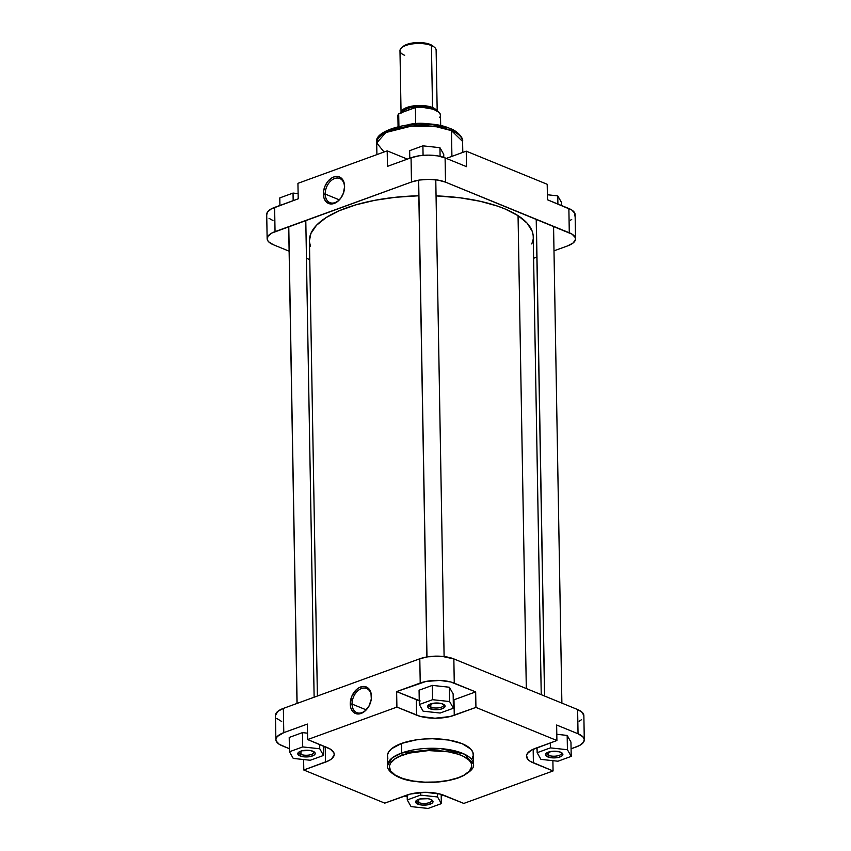 <?xml version="1.0" encoding="UTF-8"?>
<svg xmlns="http://www.w3.org/2000/svg" width="851" height="851" viewBox="0 0 851 851"><rect width="100%" height="100%" fill="white"/><g stroke="black" fill="none" stroke-linecap="round" stroke-linejoin="round"><path stroke-width="1.28" d="M402.842 755.06C410.661 751.348 440.169 747.05 461.082 755.284C481.177 763.815 468.295 774.921 458.253 777.718A1.723 1.064 70 0 0 458.827 777.74A1.723 1.064 70 0 0 459.232 777.357A1.723 1.064 -110 0 1 458.827 777.74A1.723 1.064 -110 0 1 458.253 777.718L448.19 780.452L436.616 781.984L424.521 782.165L412.937 780.984L402.874 778.548L395.194 775.07L390.556 770.846L389.364 766.23L390.545 763.134L395.172 758.773L399.981 756.199L409.331 753.103L428.51 750.582L448.158 751.795L458.221 754.22L463.657 756.443L469.369 760.464L471.326 763.443L471.731 766.549L469.38 771.144L463.678 775.335L458.253 777.718C450.434 781.42 420.937 785.728 400.013 777.495C379.918 768.953 392.8 757.847 402.842 755.06A1.723 1.064 -110 0 1 401.661 752.997A1.723 1.064 70 0 0 402.842 755.06M472.028 758.645L473.262 755.433L472.837 752.199L470.794 749.093L462.167 743.689L448.7 740.051L432.446 738.732L424.032 739.019L415.862 739.934L401.491 743.455A42.954 16.52 179 0 0 387.407 756.018L387.567 765.549A42.954 16.52 -1 0 1 401.661 752.997L392.279 757.847L387.567 765.549C386.141 769.91 396.215 779.388 414.373 781.367C430.617 783.452 445.424 782.25 458.817 777.75C469.656 772.814 474.55 768.251 473.475 764.049L464.359 754.124L440.51 748.582L401.661 752.997A42.954 16.52 -1 0 1 447.786 749.423A42.954 16.52 -1 0 1 473.475 764.049L473.305 754.518A42.954 16.52 179 0 0 447.615 739.881A42.954 16.52 179 0 0 401.491 743.455L401.661 752.997L401.491 743.455L391.513 748.784L388.684 751.88L387.45 755.103L387.865 758.326M352.069 704.085A13.042 8.967 -67.8 0 0 357.718 712.936A13.042 8.967 -67.8 0 0 367.898 707.809A13.042 8.967 112.2 0 1 356.782 712.638A13.042 8.967 112.2 0 1 352.069 704.085L366.153 709.84L352.069 704.085A13.042 8.967 112.2 0 1 356.856 691.746A13.042 8.967 112.2 0 1 366.653 688.502A13.042 8.967 112.2 0 1 371.376 697.054L371.462 696.352A14.329 9.861 112.2 0 1 371.227 699.522A14.329 9.861 112.2 0 1 367.77 707.989A14.329 9.861 112.2 0 1 356.526 713.819A14.329 9.861 112.2 0 1 350.24 704.075L352.069 704.085L350.24 704.075L350.761 707.745L352.793 711.596L355.154 713.361L360.047 713.755L365.132 710.957L369.206 705.628L371.313 699.011L370.94 692.682L368.909 688.842L366.558 687.076L363.717 686.438L359.579 687.427L356.58 689.47L351.899 696.075L350.24 704.075A14.329 9.861 112.2 0 1 360.622 686.991A14.329 9.861 112.2 0 1 371.462 696.352L371.376 697.054A13.042 8.967 112.2 0 1 371.196 699.735A13.042 8.967 -67.8 0 0 371.376 697.054A13.042 8.967 -67.8 0 0 361.515 688.533A13.042 8.967 -67.8 0 0 352.069 704.085M300.977 754.401A7.425 2.851 179 0 0 309.998 754.869A7.425 2.851 179 0 0 313.657 751.582A7.425 2.851 -1 0 1 313.902 752.273A7.425 2.851 -1 0 1 309.168 755.028A7.425 2.851 -1 0 1 300.977 754.401L300.914 751.103L300.977 754.401A7.425 2.851 -1 0 1 299.052 752.529A7.425 2.851 -1 0 1 299.265 751.837A7.425 2.851 179 0 0 300.977 754.401L300.041 755.943L300.977 754.401M312.945 751.252A8.712 3.351 -1 0 1 314.391 752.061A8.712 3.351 -1 0 1 311.317 756.316A8.712 3.351 -1 0 1 300.041 755.943L297.786 753.56L299.488 751.71L302.009 750.784L310.221 750.508L313.966 751.763L315.115 752.975L314.944 754.284L313.498 755.486L309.434 756.709L304.381 756.879L300.041 755.943A8.712 3.351 -1 0 1 298.541 752.337A8.712 3.351 -1 0 1 312.945 751.252M430.84 707.17A7.425 2.851 179 0 0 439.871 707.628A7.425 2.851 179 0 0 443.531 704.351A7.425 2.851 -1 0 1 443.765 705.043A7.425 2.851 -1 0 1 439.042 707.787A7.425 2.851 -1 0 1 430.84 707.17L430.787 703.873L430.84 707.17A7.425 2.851 -1 0 1 428.915 705.298A7.425 2.851 -1 0 1 429.127 704.596A7.425 2.851 179 0 0 430.84 707.17L429.904 708.713L430.84 707.17M442.818 704.011A8.712 3.351 -1 0 1 444.265 704.83A8.712 3.351 -1 0 1 441.18 709.085A8.712 3.351 -1 0 1 429.904 708.713L428.159 707.617L427.904 705.67L433.425 703.245L441.552 703.586L444.977 705.734L444.243 707.67L440.85 709.17L435.935 709.713L429.904 708.713A8.712 3.351 -1 0 1 428.415 705.107A8.712 3.351 -1 0 1 442.818 704.011M418.788 802.589A7.425 2.851 179 0 0 427.808 803.046A7.425 2.851 179 0 0 431.478 799.77A7.425 2.851 -1 0 1 431.712 800.461A7.425 2.851 -1 0 1 426.979 803.206A7.425 2.851 -1 0 1 418.788 802.589L418.735 799.291L418.788 802.589A7.425 2.851 -1 0 1 416.862 800.717A7.425 2.851 -1 0 1 417.075 800.025A7.425 2.851 179 0 0 418.788 802.589L417.852 804.131L418.788 802.589M430.766 799.429A8.712 3.351 -1 0 1 432.202 800.248A8.712 3.351 -1 0 1 429.127 804.503A8.712 3.351 -1 0 1 417.852 804.131L415.596 801.748L417.309 799.887L419.82 798.972L428.032 798.695L430.766 799.429L432.925 801.163L432.191 803.099L427.245 804.897L422.192 805.067L417.852 804.131A8.712 3.351 -1 0 1 416.362 800.525A8.712 3.351 -1 0 1 430.766 799.429M548.65 755.358A7.425 2.851 179 0 0 557.682 755.816A7.425 2.851 179 0 0 561.341 752.529A7.425 2.851 -1 0 1 561.575 753.22A7.425 2.851 -1 0 1 556.852 755.975A7.425 2.851 -1 0 1 548.65 755.358L548.597 752.05L548.65 755.358A7.425 2.851 -1 0 1 546.725 753.486A7.425 2.851 -1 0 1 546.938 752.784A7.425 2.851 179 0 0 548.65 755.358L547.714 756.89L548.65 755.358M560.628 752.199A8.712 3.351 -1 0 1 562.075 753.018A8.712 3.351 -1 0 1 559.001 757.262A8.712 3.351 -1 0 1 547.714 756.89L545.555 755.167L545.714 753.858L551.235 751.433L559.362 751.773L562.798 753.922L562.054 755.858L558.66 757.358L553.746 757.901L547.714 756.89A8.712 3.351 -1 0 1 546.225 753.295A8.712 3.351 -1 0 1 560.628 752.199M407.214 796.876A24.105 9.265 -1 0 1 405.906 796.387L407.576 797.004M441.212 796.057L443.616 795.174L441.212 796.057M535.375 748.348L537.077 749.04L535.375 748.348M584.286 739.849L583.86 715.606A24.105 9.265 179 0 0 577.616 709.543L578.042 733.775A24.105 9.265 -1 0 1 584.286 739.849A24.105 9.265 -1 0 1 576.382 746.891L571.074 748.816L579.552 745.497L583.573 742.168L584.254 739.455L582.871 736.806L578.042 733.775L556.639 725.02L556.905 740.519L531.715 749.944L527.269 753.635L526.503 755.635L528.045 759.571L530.279 761.358L553.065 770.963L463.806 803.429L440.265 794.1L425.67 792.302L410.65 793.983L384.769 803.131L303.796 770.006L328.986 760.581L331.677 758.815L334.198 754.89L333.943 752.89L330.433 749.167L307.647 739.562L396.906 707.096L420.447 716.436L435.031 718.223L450.062 716.542L475.932 707.404L556.905 740.519L475.932 707.404L475.666 691.906L450.764 681.981L439.946 680.428L426.096 681.417L396.63 691.597L420.171 700.937M567.17 735.424L570.957 742.093L571.212 756.39L567.426 749.731L550.384 747.88L537.141 752.699L540.928 759.369L557.958 761.22L571.212 756.39L570.957 742.093L567.17 735.424L567.426 749.731L567.17 735.424L556.799 734.296L567.17 735.424M419.256 700.681A26.689 10.265 179 0 1 416.299 699.639L396.63 691.597L396.906 707.096L307.647 739.562L307.381 724.063L283.787 732.647L283.362 708.404L419.798 658.78L420.224 683.023L396.63 691.597L396.906 707.096L416.565 715.138L416.299 699.639L416.565 715.138A26.689 10.265 -1 0 0 454.264 715.287L475.932 707.404L475.666 691.906L453.987 699.788L454.264 715.287L453.987 699.788A26.689 10.265 179 0 1 453.253 700.043L475.666 691.906L454.264 683.151L453.849 658.919A24.105 9.265 179 0 0 419.798 658.78L420.224 683.023A24.105 9.265 -1 0 1 454.264 683.151L453.849 658.919L441.839 656.334L427.862 656.802L419.798 658.78L283.362 708.404A24.105 9.265 179 0 0 275.458 715.457L275.884 739.689A24.105 9.265 -1 0 1 283.787 732.647L277.288 736.487L275.905 739.179L276.139 740.987L279.319 744.348L289.404 748.742L282.128 745.763A24.105 9.265 -1 0 1 275.884 739.689M449.36 687.236L453.147 693.905L453.392 708.213L449.615 701.543L432.574 699.692L419.32 704.511L423.107 711.181L440.148 713.032L453.392 708.213L453.147 693.905L449.36 687.236L449.615 701.543L449.36 687.236L432.329 685.385L449.36 687.236M419.075 690.214L432.329 685.385L432.574 699.692L432.329 685.385L419.075 690.214L419.32 704.511L419.075 690.214M323.391 747.295L325.061 746.678L323.391 747.295M302.456 732.626L307.541 733.179L302.456 732.626L302.711 746.923L289.457 751.752L293.244 758.411L310.275 760.262L323.529 755.443L319.742 748.774L302.711 746.923L302.456 732.626L289.212 737.445L302.456 732.626M583.839 716.127L582.456 712.564L577.616 709.543L578.042 733.775L556.639 725.02L556.905 740.519L535.236 748.401A26.689 10.265 -1 0 0 526.482 756.199A26.689 10.265 -1 0 0 533.396 762.922L533.162 749.242L533.396 762.922L553.065 770.963L552.884 760.666L553.065 770.963L463.806 803.429L444.137 795.387A26.689 10.265 -1 0 0 406.448 795.238L384.769 803.131L303.796 770.006L325.476 762.124L325.21 746.742L325.476 762.124A26.689 10.265 -1 0 0 334.23 754.326L334.23 754.284A26.689 10.265 -1 0 0 327.316 747.603L307.647 739.562L307.381 724.063L283.787 732.647L283.362 708.404L277.766 711.393L275.458 715.489M276.873 718.499L281.713 721.52M579.127 721.265L581.552 719.669M577.616 709.543L453.849 658.919L577.616 709.543M303.796 770.006L303.616 759.539L303.796 770.006M370.419 702.766A13.042 8.967 -67.8 0 0 369.462 705.096M370.61 702.394L369.206 705.947M323.369 745.987L323.529 755.443L319.742 748.774L319.668 744.476L319.742 748.774L302.711 746.923L289.457 751.752L289.212 737.445L289.457 751.752L293.244 758.411L310.275 760.262L323.529 755.443L323.369 745.987M440.148 713.032L453.392 708.213L449.615 701.543L432.574 699.692L419.32 704.511L423.107 711.181L440.148 713.032M557.958 761.22L571.212 756.39L567.426 749.731L550.384 747.88L550.299 742.923L550.384 747.88L537.141 752.699L537.055 747.742L537.141 752.699L540.928 759.369L557.958 761.22M428.096 808.45L441.339 803.631L437.563 796.962L420.522 795.111L407.267 799.929L411.054 806.599L428.096 808.45L441.339 803.631L441.18 794.355L441.339 803.631L437.563 796.962L437.499 793.44L437.563 796.962L420.522 795.111L420.479 792.483L420.522 795.111L407.267 799.929L407.182 794.983L407.267 799.929L411.054 806.599L428.096 808.45M541.236 694.661L533.237 236.801A111.917 43.029 179 0 0 518.057 215.675A111.917 43.029 179 0 0 436.063 195.879L460.391 197.857L480.102 201.261L497.548 206.112L505.217 209.027L518.057 215.675L526.312 688.555L518.057 215.675L527.173 223.207L532.237 231.344L533.173 235.536M309.434 240.759L310.87 233.536L316.476 225.302L326.103 217.579L339.4 210.665L355.846 204.846L374.802 200.315L395.555 197.272L418.841 195.773A111.917 43.029 179 0 0 309.434 240.716L317.391 696.033M309.509 241.982L310.445 246.173M531.811 243.982L533.024 239.759M344.506 187.05A13.042 8.967 -67.8 0 0 334.645 178.529A13.042 8.967 -67.8 0 0 325.199 194.071L323.38 194.06A14.329 9.861 112.2 0 1 333.752 176.976A14.329 9.861 112.2 0 1 344.602 186.348L344.506 187.05A13.042 8.967 112.2 0 1 344.325 189.72A13.042 8.967 -67.8 0 0 344.506 187.05L344.081 182.667L342.049 178.827L338.783 176.721L334.794 176.668L331.688 177.987L327.901 181.348L325.039 186.061L323.529 191.411L323.901 197.74L325.933 201.581L329.188 203.687L333.177 203.751L337.294 201.74L340.9 197.985L343.453 193.039L344.602 186.348A14.329 9.861 112.2 0 1 344.368 189.507A14.329 9.861 112.2 0 1 340.9 197.975A14.329 9.861 112.2 0 1 329.656 203.814A14.329 9.861 112.2 0 1 323.38 194.06L325.199 194.071A13.042 8.967 112.2 0 1 329.986 181.742A13.042 8.967 112.2 0 1 339.794 178.487A13.042 8.967 112.2 0 1 344.506 187.05M343.549 192.751A13.042 8.967 -67.8 0 0 342.602 195.092M339.283 199.836L325.199 194.071L339.283 199.836M384.078 151.999L376.706 142.957L385.822 132.533L411.235 126.139L436.35 126.746L451.466 130.639A3.01 2.074 -67.8 0 0 450.392 128.671A3.01 2.074 112.2 0 1 451.466 130.639A42.954 16.52 179 0 0 404.055 127.054A42.954 16.52 179 0 0 376.706 142.957C372.132 128.331 425.117 116.81 450.381 128.661C455.732 130.043 463.763 137.479 462.604 141.457A42.954 16.52 179 0 0 451.466 130.639L451.913 156.371L451.466 130.639L462.604 141.457L462.795 152.414M575.542 238.833A24.105 9.265 -1 0 1 567.638 245.886L573.234 242.897L575.51 239.354L575.276 237.535L572.106 234.185L445.52 182.146L445.094 157.903L445.52 182.146L437.967 180.104L428.84 179.359L419.543 180.029L411.48 182.008L271.873 233.025L267.852 236.355L267.395 239.982L268.544 241.727L273.384 244.748L289.117 251.183L273.384 244.748A24.105 9.265 -1 0 1 267.14 238.684A24.105 9.265 -1 0 1 275.043 231.632L411.48 182.008L411.054 157.775L419.118 155.797L428.415 155.127L437.542 155.861L445.094 157.903A24.105 9.265 179 0 0 411.054 157.775L387.46 166.36L387.194 150.861L297.935 183.327L387.194 150.861L406.863 158.903A26.689 10.265 179 0 0 407.384 159.116L387.194 150.861L387.46 166.36L411.054 157.775L411.48 182.008A24.105 9.265 -1 0 1 445.52 182.146L569.287 232.77L568.872 208.527L569.287 232.77A24.105 9.265 -1 0 1 575.542 238.833L575.116 214.601A24.105 9.265 179 0 0 568.872 208.527L547.47 199.772L571.681 209.942L574.861 213.303L574.861 216.026M571.702 219.473L570.383 220.249M272.958 220.515L269.033 218.313M266.746 214.835L267.427 212.122L271.448 208.793L298.212 198.815L297.935 183.327L298.212 198.815L274.618 207.399A24.105 9.265 179 0 0 266.714 214.441L267.14 238.684M445.094 157.903L466.497 166.658L445.094 157.903M275.043 231.632L274.618 207.399L275.043 231.632M446.413 127.65L433.042 124.767L417.628 124.118L402.512 125.799L390.003 129.565M387.513 130.767L381.993 134.82M453.849 131.022L451.679 129.799M567.638 245.886L553.99 250.843L567.638 245.886M536.875 257.066L533.609 258.257L536.875 257.066M309.764 259.629L306.456 258.279L309.764 259.629M547.204 184.284L466.231 151.159L446.318 158.403L466.231 151.159L466.497 166.658L466.231 151.159L547.204 184.284L547.47 199.772L547.204 184.284M449.19 128.671A3.01 2.074 112.2 0 1 450.392 128.671M341.028 197.794A13.042 8.967 112.2 0 1 329.922 202.623A13.042 8.967 112.2 0 1 325.199 194.071A13.042 8.967 -67.8 0 0 330.848 202.921A13.042 8.967 -67.8 0 0 341.028 197.794M343.74 192.379L342.336 195.943M409.661 150.659L422.904 145.84L439.946 147.691L443.733 154.361L443.786 157.414L443.733 154.361L439.946 147.691L440.095 156.371L439.946 147.691L422.904 145.84L423.075 155.329L422.904 145.84L409.661 150.659L409.788 158.233L409.661 150.659M279.788 197.9L293.042 193.071L298.116 193.624L293.042 193.071L293.17 200.655L293.042 193.071L279.788 197.9L279.926 205.474L279.788 197.9M547.384 194.751L557.756 195.879L561.543 202.538L561.596 205.559L561.543 202.538L557.756 195.879L557.905 204.038L557.756 195.879L547.384 194.751M401.268 112.726L405.065 108.385L415.639 105.726L432.361 107.598A0.862 0.596 -67.8 0 0 431.734 108.63L417.447 106.726L402.406 112.311A16.999 6.531 179 0 1 414.448 106.992A16.999 6.531 179 0 1 431.734 108.63L431.734 108.63A0.862 0.596 112.2 0 1 432.361 107.598L435.276 109.236L436.797 111.141M405.14 111.311L410.99 109.194A16.999 6.531 -1 0 0 405.14 111.311M437.191 110.938L436.127 50.113A18.084 6.946 179 0 0 431.436 45.56A18.084 6.946 -1 0 1 434.435 47.252L432.851 45.965A16.36 6.287 179 0 0 430.138 44.433L431.436 45.56L432.521 107.545A18.084 6.946 -1 0 1 436.829 110.736M398.449 117.768L398.917 126.288L398.694 113.662A21.307 8.191 179 0 0 397.885 115.959L398.066 126.501M432.68 109.056A16.999 6.531 179 0 0 431.734 108.63L432.68 109.056M440.68 125.757L440.488 115.215A21.307 8.191 179 0 0 415.394 107.588L415.671 123.48A21.307 8.191 -1 0 1 429.936 124.193A21.307 8.191 179 0 0 415.671 123.48A21.307 8.191 179 0 0 408.746 124.565L415.671 123.48L415.394 107.588L423.436 107.503L433.031 109.162L438.052 111.502L439.935 113.417L440.488 115.459M402.619 46.954L408.278 43.944L417.213 42.571L427.766 43.646L433.425 46.497M401.055 112.8A18.084 6.946 -1 0 1 401.055 112.726A18.084 6.946 -1 0 1 412.565 106.035A18.084 6.946 -1 0 1 432.521 107.545L431.436 45.56A18.084 6.946 179 0 0 411.49 44.05A18.084 6.946 179 0 0 399.981 50.752L401.055 112.726M437.01 111.119L434.638 108.609L431.266 107.077L425.213 105.779L418.235 105.481L411.395 106.247L405.736 107.949L402.108 110.332L401.076 113.023M401.289 113.023L402.31 110.353L404.778 108.534L409.948 106.662L416.501 105.662L423.468 105.684L429.766 106.737L432.361 107.598L436.51 110.566M398.694 113.662L415.394 107.588L398.694 113.662M440.254 116.502L439.69 117.523M411.363 124.289A21.52 8.276 -1 0 1 427.319 124.001A21.52 8.276 179 0 0 411.363 124.289M404.661 55.304A18.084 6.946 -1 0 1 401.566 47.826A18.084 6.946 -1 0 1 431.436 45.56L430.138 44.433A16.36 6.287 179 0 0 403.108 46.486L401.566 47.826M536.311 219.281L544.64 696.054L536.311 219.281M418.66 180.178L426.979 656.951L418.66 180.178M288.776 226.643L297.105 703.415L288.776 226.643M376.706 142.957L376.908 154.605M553.565 226.334L561.883 703.107M536.215 219.239L544.544 696.012M435.776 179.784L444.105 656.557M418.564 180.189L426.883 656.961M305.796 220.452L314.125 697.224M288.691 226.674L297.01 703.447"/></g></svg>
